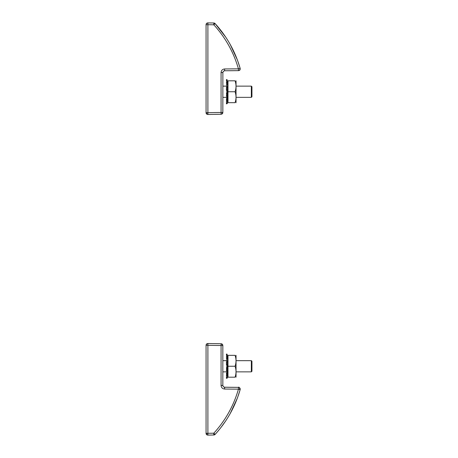<?xml version="1.0" encoding="UTF-8"?>
<svg xmlns="http://www.w3.org/2000/svg" width="458" height="458" viewBox="0 0 458 458"><rect width="100%" height="100%" fill="white"/><g stroke="black" fill="none" stroke-linecap="round" stroke-linejoin="round"><path stroke-width="0.69" d="M224.638 68.958L224.62 70.755L238.429 70.635L238.446 68.837L224.638 68.958C222.468 69.187 221.283 70.383 221.071 72.553L221.071 112.456L222.84 112.456A1.798 1.798 0 0 1 221.071 114.248L221.071 112.456L207.892 112.685L207.892 114.483L221.071 114.248L207.892 114.483A1.798 1.798 0 0 1 206.06 112.685L207.892 112.685L207.892 22.9L213.817 23.003L207.892 22.9A1.798 1.798 0 0 0 207.09 23.072L206.856 23.644M222.84 112.456L222.88 72.169M222.84 72.553L223.361 71.288L224.62 70.755L223.361 71.288L222.84 72.553L221.071 72.553M238.469 70.635L224.62 70.755L224.638 70.229L224.62 70.755L238.429 70.635L224.62 70.755L223.361 71.288M206.06 112.685L206.06 24.698L213.817 24.801C225.439 37.556 233.649 52.235 238.446 68.837L240.141 68.339C235.263 51.485 226.922 36.566 215.117 23.593L213.817 24.801L213.817 23.003A1.798 1.798 0 0 1 215.117 23.593L225.76 37.19L215.712 24.251M216.222 24.818L215.747 24.291L216.222 24.818M215.048 23.524L215.42 23.925M239.918 67.572L237.662 60.731L239.918 67.572M237.261 59.655L230.237 44.512L237.261 59.655M228.044 40.773L226.372 38.117L228.044 40.773M215.77 24.314L216.8 25.476M220.733 30.234L225.794 37.241L220.733 30.234M229.985 44.065L230.649 45.256L229.985 44.065M231.685 47.185L233.62 51.067L231.685 47.185M234.124 52.155L237.387 59.992L234.124 52.155M237.525 60.359L237.776 61.057L237.525 60.359M206.06 24.698A1.798 1.798 0 0 1 207.09 23.072M224.638 70.229L224.368 70.772L238.429 70.635A1.798 1.798 0 0 0 240.141 68.339L240.21 68.746A1.798 1.798 0 0 1 240.21 68.763L240.204 69.009A1.798 1.798 0 0 1 240.204 69.032L240.21 68.763M238.652 70.618L238.429 70.635A1.798 1.798 0 0 0 239.265 70.418M206.06 433.302L207.892 433.302L207.892 435.1L212.684 435.014L207.892 435.1A1.798 1.798 0 0 1 206.06 433.302L206.06 345.315A1.798 1.798 0 0 1 207.892 343.517L221.071 343.752L207.892 343.517L221.071 343.752L207.892 343.517L207.892 345.315L206.06 345.315M213.766 434.997L213.817 433.199L215.117 434.407C226.922 421.434 235.263 406.515 240.141 389.661L238.446 389.163L224.638 389.042L224.62 387.245L238.429 387.365L224.283 387.21M222.857 385.699L222.325 385.447L222.84 385.447L223.361 386.712L222.84 385.447L223.361 386.712L224.62 387.245L238.429 387.365L224.62 387.245L238.429 387.365L238.446 389.163C233.649 405.765 225.439 420.444 213.817 433.199L207.892 433.302L207.892 345.315L221.071 345.544L221.071 343.752A1.798 1.798 0 0 1 222.84 345.544L221.071 345.544L221.071 385.447L222.84 385.447L222.84 345.544L222.645 344.737L222.09 344.508L222.725 344.914M216.102 433.314L216.8 432.524M216.222 433.182L215.747 433.709M215.071 434.453L216.926 432.375M239.918 390.428L237.662 397.269L239.918 390.428M237.261 398.345L230.237 413.488L237.261 398.345M228.044 417.227L226.372 419.883L228.044 417.227M225.76 420.81L220.733 427.761L225.76 420.81M229.985 413.935L230.649 412.744L229.985 413.935M231.685 410.815L233.62 406.933L231.685 410.815M234.124 405.845L237.387 398.002L234.124 405.845M237.525 397.641L237.776 396.943L237.525 397.641M240.175 389.518L240.181 389.506A1.798 1.798 0 0 0 240.21 389.237L240.141 389.661A1.798 1.798 0 0 0 238.429 387.365L224.62 387.245L223.361 386.712M240.204 388.991L239.918 388.184A1.798 1.798 0 0 0 239.912 388.166M239.803 388.023L239.603 387.817A1.798 1.798 0 0 0 239.477 387.714L239.374 387.645M213.817 434.997L214.745 434.722L213.817 434.997A1.798 1.798 0 0 0 214.287 434.928A1.798 1.798 0 0 1 213.817 434.997L207.892 435.1M224.638 389.042C222.468 388.819 221.283 387.617 221.071 385.447M214.464 434.373L214.287 434.928A1.798 1.798 0 0 0 215.117 434.407A1.798 1.798 0 0 1 214.63 434.785L214.567 434.819A1.798 1.798 0 0 1 214.521 434.837M224.638 387.771L224.34 387.222M251.339 97.348L251.339 86.138L251.94 86.739L251.94 96.747L251.339 97.348L236.07 97.348M226.836 97.348L222.84 97.348M251.339 371.862L251.339 360.652L251.94 361.253L251.94 371.261L251.339 371.862L236.07 371.862M226.836 371.862L222.84 371.862M226.699 82.085L226.435 80.333L227.248 80.614L227.775 82.984L227.775 83.585L227.248 82.331L227.775 86.339L227.775 87.375L227.248 87.301L227.248 90.026L227.775 91.142L227.248 93.461L227.248 96.186L227.775 96.106L227.248 99.157L227.248 101.155L227.775 99.901L227.248 103.605L227.981 100.542M236.036 102.661L236.036 80.82M227.981 91.743L227.981 80.82L235.057 80.82C236.339 80.82 236.339 80.82 235.057 80.82C236.339 84.455 236.339 88.091 235.057 91.743C236.339 95.373 236.339 99.014 235.057 102.661C236.339 102.661 236.339 102.661 235.057 102.661L227.981 102.661L227.981 91.743L235.057 91.743M227.248 82.331L226.435 82.182L226.887 87.375M227.248 87.301L226.435 87.289L226.435 90.192L226.887 91.142L226.435 96.197L227.248 96.186M226.887 96.106L226.435 101.304L227.248 101.155M226.699 101.401L226.435 102.563M227.981 82.944L227.248 80.614M227.248 79.881L226.658 79.48M226.435 102.518L226.435 103.852L227.248 103.605M227.248 102.873L226.435 103.153M226.435 98.854L226.435 99.397L227.248 99.157M226.887 97.148L227.775 97.148M226.435 93.289L226.435 93.592L227.248 93.461M226.887 92.344L227.775 92.344M226.887 91.142L227.775 91.142M226.435 89.894L227.248 90.026M226.887 86.339L227.775 86.339M226.435 84.089L227.248 84.324M226.435 79.635L226.435 80.333M226.699 356.599L226.435 354.847L227.248 355.127L227.775 357.498L227.775 358.099L227.248 356.845L227.775 360.852L227.775 361.894L227.248 361.814L227.248 364.539L227.775 365.656L227.248 367.974L227.248 370.699L227.775 370.625L227.248 373.676L227.248 375.669L227.775 374.415L227.248 378.119L227.781 376.024M236.036 377.18L236.036 355.339M227.981 366.257L227.981 355.339L235.057 355.339C236.339 355.339 236.339 355.339 235.057 355.339C236.339 358.969 236.339 362.61 235.057 366.257C236.339 369.887 236.339 373.528 235.057 377.18C236.339 377.18 236.339 377.18 235.057 377.18L227.981 377.18L227.981 366.257L235.057 366.257M227.248 356.845L226.435 356.696L226.887 361.894M227.248 361.814L226.435 361.803L226.435 364.711L226.887 365.656L226.435 370.711L227.248 370.699M226.887 370.625L226.435 375.818L227.248 375.669M226.699 375.915L226.435 377.077M227.981 357.458L227.248 355.127M227.248 354.395L226.658 354M226.435 377.031L226.435 378.365L227.248 378.119M227.248 377.386L226.435 377.667M226.435 373.373L226.435 373.911L227.248 373.676M226.887 371.661L227.775 371.661M226.435 367.808L226.435 368.106L227.248 367.974M226.887 366.858L227.775 366.858M226.887 365.656L227.775 365.656M226.435 364.408L227.248 364.539M226.887 360.852L227.775 360.852M226.435 358.603L227.248 358.843M226.435 354.149L226.435 354.847M207.09 112.685L206.856 113.739M214.407 24.263L214.464 23.627M238.309 70.629L239.391 70.343L239.729 69.753L239.122 70.486M222.645 112.456L222.09 113.481M223.269 71.385L224.403 70.772M214.745 434.722L214.888 434.384L214.745 434.722M222.84 385.522L223.458 386.804M207.09 433.302L206.856 434.356M207.09 343.695L206.856 344.261M239.477 389.466L239.729 388.247M216.943 25.648L216.102 24.686M239.391 70.343C239.958 70.28 240.181 69.536 240.061 68.116M238.429 70.635L238.727 70.606M215.77 433.686L217.584 431.613M239.294 387.594L238.881 387.428L239.294 387.594M222.84 345.544L222.204 344.176M221.237 343.758L222.645 344.737M239.271 387.582L238.836 387.416M240.061 389.884C239.683 387.611 239.099 386.775 238.309 387.371M251.339 86.138L236.07 86.138M226.836 86.138L222.84 86.138M251.339 360.652L236.07 360.652M226.836 360.652L222.84 360.652"/></g></svg>
